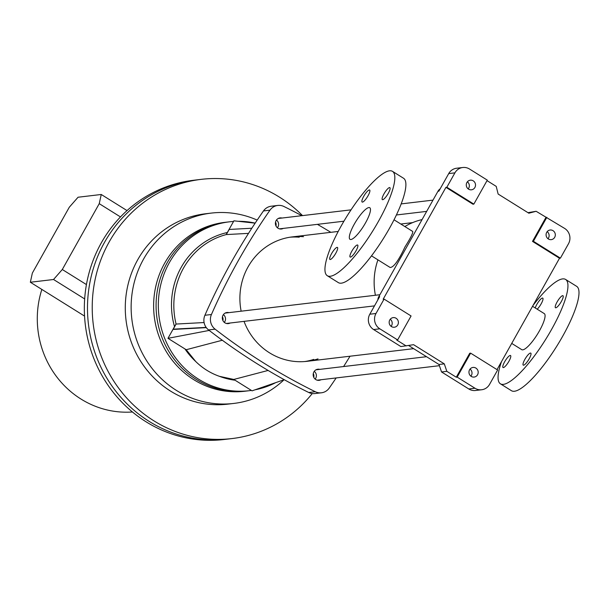 <?xml version="1.0" encoding="UTF-8"?>
<svg xmlns="http://www.w3.org/2000/svg" width="607" height="607" viewBox="0 0 607 607"><rect width="100%" height="100%" fill="white"/><g stroke="black" fill="none" stroke-linecap="round" stroke-linejoin="round"><path stroke-width="0.91" d="M548.371 238.983A4.848 4.621 -96.8 0 1 550.132 230.015A4.848 4.621 -96.8 0 1 555.284 234.279A4.848 4.621 -96.8 0 1 548.371 238.983M527.969 212.67L536.125 211.289L564.654 228.429A11.184 10.66 -96.8 0 1 568.478 243.771L560.405 258.15L533.401 241.282L532.498 241.396L559.51 258.256L560.405 258.15M546.846 217.314L533.401 241.282M470.622 353.145L497.634 370.012L489.561 384.39A11.184 10.66 -96.8 0 1 481.677 389.755L475.486 390.491A11.184 10.66 -96.8 0 1 468.786 388.966L441.539 371.954L446.835 371.332L456.274 377.22L457.17 377.114L470.622 353.145L469.727 353.251L456.274 377.22M481.677 389.755A11.184 10.66 -96.8 0 1 474.978 388.23L457.17 377.114M441.539 371.954L438.998 364.488L444.294 363.859L446.835 371.332M377.82 299.941A7.459 7.102 -96.8 0 1 378.768 296.747L379.671 296.641L369.807 314.221A11.184 10.66 -96.8 0 0 373.631 329.555L400.87 346.567L413.595 344.693L444.294 363.859M438.998 364.488L408.632 345.527M384.072 299.099L411.076 315.966L397.631 339.935L379.823 328.819A11.184 10.66 -96.8 0 1 375.999 313.485L384.072 299.099L383.169 299.205L445.94 187.351L446.843 187.244L454.909 172.858A11.184 10.66 -96.8 0 1 462.8 167.502A11.184 10.66 -96.8 0 1 469.499 169.019L487.3 180.135L473.855 204.104L446.843 187.244M397.631 339.935L396.728 340.041L406.166 345.937M471.244 376.408A4.848 4.621 -96.8 0 1 473.005 367.44A4.848 4.621 -96.8 0 1 478.164 371.712A4.848 4.621 -96.8 0 1 471.244 376.408M391.447 326.581A4.848 4.621 -96.8 0 1 393.207 317.613A4.848 4.621 -96.8 0 1 398.359 321.885A4.848 4.621 -96.8 0 1 391.447 326.581M468.566 189.149A4.848 4.621 -96.8 0 1 470.326 180.18A4.848 4.621 -96.8 0 1 475.486 184.452A4.848 4.621 -96.8 0 1 468.566 189.149M548.022 238.748A4.848 4.621 83.2 0 0 547.18 231.646M468.225 188.914A4.848 4.621 83.2 0 0 467.382 181.812M378.768 296.747L437.958 191.281L438.853 191.175L448.717 173.594A11.184 10.66 -96.8 0 1 456.608 168.238L462.8 167.502M497.012 369.625L559.51 258.256M487.026 180.628L496.223 186.379L498.135 194.043L528.834 213.209L536.125 211.289M470.903 376.173A4.848 4.621 83.2 0 0 470.061 369.071M391.098 326.346A4.848 4.621 83.2 0 0 390.255 319.244M437.958 191.281A7.459 7.102 -96.8 0 1 440.151 188.86M445.94 187.351L472.952 204.21L473.855 204.104M545.951 217.42L532.498 241.396M371.514 255.851L390.149 267.482C393.677 267.399 398.624 260.547 404.983 246.92C410.711 237.838 413.268 232.678 412.661 231.426L394.026 219.795M377.933 259.857A64.881 61.815 83.2 0 0 375.399 295.26M422.07 219.59A64.881 61.815 83.2 0 0 404.839 226.54M511.731 343.403L521.747 349.655A21.253 5.137 -58 0 0 539.426 330.868A21.253 5.137 -58 0 0 544.259 313.599L532.551 306.285M501.511 361.605A61.527 14.864 -58 0 0 500.418 383.814A61.527 14.864 -58 0 0 503.415 384.36A61.527 14.864 -58 0 0 548.667 334.472A61.527 14.864 -58 0 0 565.595 279.44A61.527 14.864 -58 0 0 533.067 305.382M500.418 383.814L511.466 390.718A61.527 14.864 -58 0 0 514.463 391.257A61.527 14.864 -58 0 0 559.715 341.369A61.527 14.864 -58 0 0 576.642 286.337L565.595 279.44M529.145 358.874A7.087 1.715 -58 0 0 530.761 353.115A7.087 1.715 -58 0 0 525.556 358.221A7.087 1.715 -58 0 0 523.257 365.141A7.087 1.715 -58 0 0 529.145 358.874M561.361 301.474A7.087 1.715 -58 0 0 562.977 295.715A7.087 1.715 -58 0 0 557.772 300.822A7.087 1.715 -58 0 0 555.466 307.734A7.087 1.715 -58 0 0 561.361 301.474M537.195 309.183A7.087 1.715 -58 0 0 541.141 303.872A7.087 1.715 -58 0 0 542.757 298.113A7.087 1.715 -58 0 0 536.861 304.38A7.087 1.715 -58 0 0 535.245 307.969M508.924 361.271A7.087 1.715 -58 0 0 510.54 355.52A7.087 1.715 -58 0 0 505.335 360.619A7.087 1.715 -58 0 0 503.036 367.538A7.087 1.715 -58 0 0 503.378 367.599A7.087 1.715 -58 0 0 508.924 361.271M392.479 171.349L403.526 178.246A61.527 14.864 122 0 1 386.606 233.278A61.527 14.864 122 0 1 341.346 283.173A61.527 14.864 122 0 1 338.357 282.627L327.302 275.722A61.527 14.864 122 0 1 347.287 215.667A61.527 14.864 122 0 1 392.479 171.349A61.527 14.864 122 0 1 375.551 226.381A61.527 14.864 122 0 1 330.299 276.268A61.527 14.864 122 0 1 327.302 275.722M368.859 207.556A18.642 4.507 -58 0 0 355.148 222.67A18.642 4.507 -58 0 0 350.019 239.348A18.642 4.507 -58 0 0 363.714 225.918A18.642 4.507 -58 0 0 369.769 207.723A18.642 4.507 -58 0 0 368.859 207.556M356.036 250.782A7.087 1.715 -58 0 0 357.644 245.031A7.087 1.715 -58 0 0 352.447 250.13A7.087 1.715 -58 0 0 350.14 257.049A7.087 1.715 -58 0 0 356.036 250.782M389.519 187.563A7.087 1.715 -58 0 0 384.307 193.307A7.087 1.715 -58 0 0 382.357 199.642A7.087 1.715 -58 0 0 387.562 194.543A7.087 1.715 -58 0 0 389.861 187.624A7.087 1.715 -58 0 0 389.519 187.563M363.745 196.289A7.087 1.715 -58 0 0 362.136 202.048A7.087 1.715 -58 0 0 367.341 196.941A7.087 1.715 -58 0 0 369.64 190.021A7.087 1.715 -58 0 0 363.745 196.289M330.269 259.508A7.087 1.715 -58 0 0 335.481 253.764A7.087 1.715 -58 0 0 337.431 247.428A7.087 1.715 -58 0 0 331.536 253.688A7.087 1.715 -58 0 0 329.92 259.447A7.087 1.715 -58 0 0 330.269 259.508M176.053 323.918L174.52 326.649A75.01 71.459 -96.8 0 1 227.344 232.504L226.168 234.606M284.22 379.686L252.064 390.84L233.816 379.443L219.385 376.31C210.508 373.184 202.632 368.267 195.765 361.56L186.212 349.723L222.314 340.246M235.084 380.232A75.01 71.459 -96.8 0 1 219.385 376.31M313.736 359.397A62.65 59.683 -96.8 0 1 304.851 361.537M290.1 237.2A62.65 59.683 -96.8 0 1 299.236 237.2M336.157 377.941A614.534 585.444 -96.8 0 1 329.237 388.055A11.935 11.366 -96.8 0 1 321.444 392.79A11.935 11.366 -96.8 0 1 315.299 391.727A614.534 585.444 -96.8 0 1 215.098 329.161A11.935 11.366 -96.8 0 1 211.441 314.502A614.534 585.444 -96.8 0 1 269.986 210.166A11.935 11.366 -96.8 0 1 277.786 205.439A11.935 11.366 -96.8 0 1 283.932 206.501A614.534 585.444 -96.8 0 1 301.816 215.69M317.408 224.355A614.534 585.444 -96.8 0 1 330.838 232.322M350.027 356.218A614.534 585.444 -96.8 0 1 343.592 366.545M321.444 392.79L314.912 393.564A11.935 11.366 -96.8 0 1 308.766 392.501A614.534 585.444 -96.8 0 1 288.31 381.924A614.534 585.444 -96.8 0 1 227.2 343.767A614.534 585.444 -96.8 0 1 208.565 329.935A11.935 11.366 -96.8 0 1 204.908 315.276A614.534 585.444 -96.8 0 1 214.764 293.947A614.534 585.444 -96.8 0 1 250.471 230.319A614.534 585.444 -96.8 0 1 263.461 210.948A11.935 11.366 -96.8 0 1 271.261 206.213L277.786 205.439M319.783 369.367A5.592 5.326 83.2 0 0 313.204 375.407A5.592 5.326 83.2 0 0 321.012 379.739M282.012 218.042A5.592 5.326 83.2 0 0 275.441 224.074A5.592 5.326 83.2 0 0 283.249 228.407M228.93 312.643A5.592 5.326 83.2 0 0 222.352 318.675A5.592 5.326 83.2 0 0 230.159 323.007M318.015 358.889A62.65 59.683 -96.8 0 1 306.998 361.324A62.65 59.683 -96.8 0 1 244.037 321.361M241.146 311.194A62.65 59.683 -96.8 0 1 292.233 236.905A62.65 59.683 -96.8 0 1 303.515 236.692M186.212 349.723L167.964 338.327L174.52 326.649M233.816 379.443L268.104 370.445M209.203 330.428L167.964 338.327M195.765 361.56A75.01 71.459 -96.8 0 1 184.945 348.934M251.404 390.422A85.018 80.997 -96.8 0 1 249.401 390.688A85.018 80.997 -96.8 0 1 198.489 379.132A85.018 80.997 -96.8 0 1 159.982 288.234A85.018 80.997 -96.8 0 1 229.363 221.836A85.018 80.997 -96.8 0 1 233.551 221.449M238.187 221.297A85.018 80.997 -96.8 0 1 255.175 223.118M275.745 382.622A85.018 80.997 -96.8 0 1 255.046 389.808M249.401 390.688L247.148 390.954A85.018 80.997 -96.8 0 1 196.236 379.398A85.018 80.997 -96.8 0 1 157.729 288.5A85.018 80.997 -96.8 0 1 227.109 222.101L224.658 222.39A85.018 80.997 -96.8 0 0 155.278 288.795A85.018 80.997 -96.8 0 0 193.785 379.686A85.018 80.997 -96.8 0 0 244.697 391.249L247.148 390.954A85.018 80.997 -96.8 0 1 196.236 379.398A85.018 80.997 -96.8 0 1 157.729 288.5A85.018 80.997 -96.8 0 1 227.109 222.101L229.363 221.836M255.152 223.148L233.9 220.827L227.344 232.504M222.443 316.74A5.22 4.97 -96.8 0 1 222.898 320.534M223.384 314.638A5.22 4.97 -96.8 0 1 224.302 322.363M41.853 289.433A92.476 88.098 83.2 0 0 80.966 399.042A92.476 88.098 83.2 0 0 132.432 411.986M312.256 393.556A130.513 124.336 -96.8 0 1 232.026 438.565L227.291 439.127A130.513 124.336 -96.8 0 1 88.44 324.176A130.513 124.336 -96.8 0 1 196.531 179.915L193.375 180.294A130.513 124.336 -96.8 0 0 85.291 324.548A130.513 124.336 -96.8 0 0 224.142 439.498L227.291 439.127A130.513 124.336 -96.8 0 1 149.14 421.379A130.513 124.336 -96.8 0 1 90.026 281.845A130.513 124.336 -96.8 0 1 196.531 179.915L201.258 179.353A130.513 124.336 -96.8 0 1 302.514 215.606M84.669 298.932L53.545 279.501L30.35 282.247L84.555 316.095M127.03 210.583L101.248 194.483L78.06 197.237L69.297 207.23L32.353 273.067L30.35 282.247M86.437 284.577L62.301 269.508L99.245 203.671L120.482 216.934M62.301 269.508L53.545 279.501M101.248 194.483L99.245 203.671M284.091 379.732A95.838 91.3 -96.8 0 1 233.786 403.435A95.838 91.3 -96.8 0 1 176.402 390.4A95.838 91.3 -96.8 0 1 133.001 287.946A95.838 91.3 -96.8 0 1 211.198 213.103A95.838 91.3 -96.8 0 1 257.193 220.091M233.786 403.435L227.936 404.125A95.838 91.3 -96.8 0 1 170.544 391.098A95.838 91.3 -96.8 0 1 127.144 288.644A95.838 91.3 -96.8 0 1 205.348 213.793L211.198 213.103M232.026 438.565A130.513 124.336 -96.8 0 1 153.867 420.818A130.513 124.336 -96.8 0 1 94.76 281.291A130.513 124.336 -96.8 0 1 201.258 179.353M275.532 222.139A5.22 4.97 -96.8 0 1 275.98 225.933M276.473 220.038A5.22 4.97 -96.8 0 1 277.391 227.762M313.295 373.472A5.22 4.97 -96.8 0 1 313.751 377.266M314.236 371.363A5.22 4.97 -96.8 0 1 315.154 379.094M206.312 327.628L173.579 329.404L173.215 329.169L176.083 324.055A73.462 69.319 -93.1 0 1 226.305 234.568L229.173 229.454L251.822 228.232M226.305 234.568L248.529 233.369M176.083 324.055L204.089 322.545M173.215 329.169L206.137 327.393M468.786 388.966L474.978 388.23M373.631 329.555L379.823 328.819M369.807 314.221L375.999 313.485M448.717 173.594L454.909 172.858M204.908 315.276L211.441 314.502M263.461 210.948L269.986 210.166M308.766 392.501L315.299 391.727M208.565 329.935L215.098 329.161M306.998 361.324L413.663 348.661M292.233 236.905L338.213 231.449M400.795 224.021L412.623 222.617M226.358 323.463L374.481 305.882M225.129 313.091L379.906 294.721M279.448 228.854L343.926 221.206M396.394 214.977L426.668 211.388M278.218 218.49L351.028 209.847M401.174 203.899L432.996 200.12M317.211 380.187L439.407 365.687M315.981 369.822L426.531 356.696"/></g></svg>
